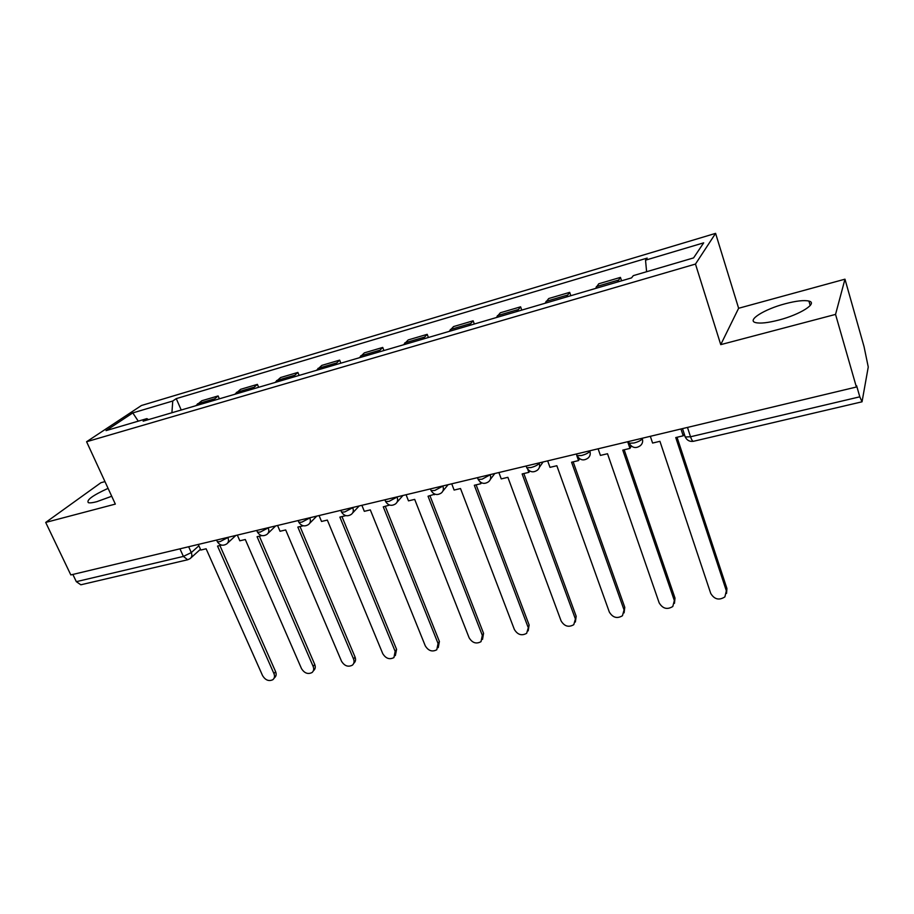 <?xml version="1.0" encoding="UTF-8"?>
<svg xmlns="http://www.w3.org/2000/svg" width="914" height="914" viewBox="0 0 914 914"><rect width="100%" height="100%" fill="white"/><g stroke="black" fill="none" stroke-linecap="round" stroke-linejoin="round"><path stroke-width="1.37" d="M108.081 488.35C92.702 495.411 86.133 500.175 88.372 502.677C89.858 503.1 92.657 502.78 96.77 501.695L111.725 496.256M778.831 320.049C800.276 314.542 818.201 303.071 808.924 301.072C804.069 299.986 796.151 300.877 785.172 303.768C764.333 309.206 746.452 320.414 755.592 322.596C760.185 323.693 767.931 322.848 778.831 320.049M104.961 481.609L100.917 482.718L45.7 522.431L70.824 574.929L856.384 387.022L835.545 314.405L844.97 279.181L738.626 308.269L715.593 233.367L141.442 405.508L86.59 441.736L695.474 264.066L720.746 344.635L835.545 314.405M844.97 279.181L864.05 346.646L868.254 367.005L862.039 401.806L693.406 441.302C692.515 441.268 691.555 439.748 690.527 436.766L859.8 396.825L862.039 401.806M45.7 522.431L115.335 504.094L86.59 441.736M179.955 548.823L183.383 556.42L187.69 559.756L80.832 584.789L76.319 581.67L183.383 556.42L191.289 552.593L198.898 545.772M72.869 574.449L76.319 581.67M859.8 396.825L856.624 385.742L856.384 387.022M617.384 282.038L620.446 277.399L598.75 283.786L595.517 288.458M621.577 280.815L620.446 277.399M566.189 297.061L569.685 292.354L548.72 298.535L545.064 303.254M570.827 295.702L569.685 292.354M516.73 311.571L520.614 306.818L500.335 312.782L496.291 317.569M521.768 310.097L520.614 306.818M468.893 325.601L473.144 320.803L453.527 326.584L449.128 331.405M474.32 324.013L473.144 320.803M422.611 339.185L427.215 334.33L408.227 339.928L403.485 344.795M428.403 337.483L427.215 334.33M377.813 352.324L382.738 347.434L364.343 352.861L359.293 357.762M383.937 350.53L382.738 347.434M334.433 365.052L339.654 360.127L321.831 365.383L316.484 370.319M340.865 363.166L339.654 360.127M292.4 377.391L297.895 372.432L280.609 377.528L275 382.498M299.107 375.414L297.895 372.432M251.647 389.341L257.405 384.371L240.633 389.307L234.772 394.3M258.628 387.296L257.405 384.371M212.117 400.938L218.115 395.945L201.845 400.732L195.745 405.747M219.349 398.824L218.115 395.945M646.609 271.721L645.524 260.17L703.689 242.838L693.577 257.908L633.322 275.628L631.54 277.89L143.144 421.183L146.891 418.623L106.047 430.631L132.793 412.911L172.757 401.006L171.912 412.74M645.524 260.17L647.158 258.102L176.253 398.63L172.757 401.006M715.593 233.367L695.474 264.066M738.626 308.269L720.746 344.635M181.223 410.009L176.253 398.63M148.491 419.606L146.891 418.623M138.265 421.16L132.793 412.911M650.334 436.309L652.596 443.05L659.931 441.313L710.726 593.414C714.382 599.435 719.101 600.601 724.882 596.899L726.916 588.502L726.55 593.414M726.264 590.558L675.754 437.566L683.204 435.807L684.003 434.127M680.964 428.986L683.204 435.807M726.916 588.502L677.034 437.269M598.11 448.797L600.418 455.412L607.502 453.732L659.177 602.874C662.719 608.713 667.254 609.912 672.807 606.485L674.989 598.064L674.475 603.32M674.201 600.121L622.777 450.111L629.963 448.408L630.911 446.729L630.386 445.175M627.678 441.725L629.963 448.408M674.989 598.064L624.193 449.779M547.657 460.873L549.988 467.351L556.843 465.729L609.318 612.026C612.757 617.681 617.133 618.915 622.468 615.728L624.765 607.319L624.102 612.848M623.851 609.364L571.593 462.233L578.551 460.587L579.556 458.714M576.757 455.526L578.551 460.587M624.765 607.319L573.158 461.867M498.884 472.538L501.249 478.89L507.876 477.325L561.082 620.892C564.418 626.364 568.645 627.632 573.786 624.673L576.174 616.276L575.363 622.023M575.146 618.31L522.145 473.943L528.863 472.355L529.789 471.041M527.755 469.328L528.863 472.355M576.174 616.276L523.836 473.543M451.722 483.814L454.109 490.053L460.519 488.544L514.365 629.472C517.621 634.784 521.711 636.064 526.658 633.311L529.126 624.947L528.189 630.866M527.984 626.97L474.32 485.265L480.821 483.735L481.529 482.809M480.147 481.941L480.821 483.735M529.126 624.947L476.125 484.843M406.079 494.737L408.489 500.861L414.693 499.387L469.122 637.778C472.298 642.942 476.263 644.244 481.015 641.662L482.318 635.356L483.563 633.333L482.512 639.4M482.318 635.356L428.049 496.233L434.836 494.143M433.944 493.72L434.333 494.737M483.563 633.333L429.968 495.776M361.875 505.305L364.32 511.326L370.319 509.898L425.273 645.832C428.369 650.859 432.219 652.162 436.801 649.751L438.057 643.479L439.394 641.479L438.252 647.638M438.057 643.479L383.263 506.836L389.638 505.065M439.394 641.479L385.274 506.356M319.066 515.553L321.522 521.46L327.338 520.077L382.749 653.636C385.788 658.537 389.513 659.851 393.945 657.577L395.156 651.362L396.585 649.363L395.339 655.612M395.156 651.362L339.871 517.107L345.858 515.622M396.585 649.363L341.985 516.604M277.57 525.481L280.05 531.274L285.682 529.937L341.505 661.21C344.475 665.986 348.097 667.3 352.37 665.175C354.106 663.61 354.495 661.553 353.535 659.005L355.043 657.017C356.003 659.565 355.615 661.622 353.878 663.176L353.672 663.45M353.535 659.005L297.838 527.07L303.242 525.779M355.043 657.017L300.032 526.544M237.332 535.101L239.822 540.802L245.295 539.511L301.471 668.557C304.385 673.218 307.915 674.543 312.04 672.533C313.765 671.013 314.13 668.968 313.148 666.42L314.736 664.444C315.718 666.991 315.341 669.025 313.628 670.556L313.239 671.025M313.148 666.42L257.074 536.712L261.815 535.593M314.736 664.444L259.359 536.175M198.304 544.436L200.806 550.045L206.118 548.788L262.604 675.697C265.471 680.245 268.899 681.57 272.886 679.673C274.588 678.188 274.943 676.166 273.949 673.618L275.605 671.653C276.599 674.201 276.245 676.211 274.543 677.708L273.994 678.348M273.949 673.618L217.543 546.081L221.634 545.11M275.605 671.653L219.897 545.521M217.098 541.145L217.383 541.796L220 541.648L228.626 537.181M227.78 537.386L227.963 537.798C228.98 540.471 228.546 542.528 226.672 543.967C222.936 546.138 219.851 545.418 217.383 541.796L216.618 540.06M257.2 531.502L257.508 532.211L260.296 532.051L268.933 527.538M268.122 527.744L268.293 528.155C269.299 530.851 268.83 532.931 266.922 534.416C263.152 536.655 260.01 535.924 257.508 532.211L256.743 530.463M298.547 521.551L298.878 522.305L301.849 522.145L310.509 517.598M309.72 517.781L309.903 518.215C310.874 520.923 310.394 523.037 308.452 524.556C304.613 526.875 301.426 526.121 298.878 522.305L298.135 520.557M341.219 511.269L341.562 512.103L344.749 511.931L353.41 507.339M352.655 507.521L352.838 507.944C353.787 510.663 353.284 512.811 351.307 514.376C347.411 516.776 344.167 516.022 341.562 512.103L340.842 510.343M385.274 500.666L385.628 501.558L389.033 501.375L397.704 496.736M396.984 496.908L397.167 497.353C398.093 500.084 397.556 502.254 395.568 503.865C391.592 506.367 388.279 505.591 385.628 501.558L384.92 499.798M430.757 489.71L431.134 490.658L434.79 490.475L443.461 485.791M442.776 485.962L442.959 486.408C443.861 489.15 443.301 491.344 441.279 493C437.235 495.605 433.853 494.817 431.134 490.658L430.448 488.91M477.771 478.376L478.159 479.404L482.089 479.199L490.749 474.48M490.11 474.629L490.281 475.097C491.161 477.839 490.589 480.067 488.544 481.758C484.409 484.477 480.947 483.7 478.159 479.404L477.496 477.656M526.384 466.654L526.784 467.762L531 467.545C534.987 466.46 537.729 465.077 539.226 463.387L539.66 462.781M539.066 462.93L539.226 463.387C540.083 466.14 539.489 468.391 537.432 470.139C533.193 472.984 529.652 472.195 526.784 467.762L526.144 466.014M576.665 454.532L577.077 455.709L581.624 455.48C585.737 454.361 588.49 452.967 589.884 451.288L590.261 450.682M589.713 450.808L589.884 451.288C590.707 454.029 590.078 456.292 588.022 458.097C583.68 461.09 580.036 460.302 577.077 455.709L576.471 453.972M628.901 442.525L629.14 443.233L634.03 442.993C638.28 441.839 641.034 440.422 642.314 438.754L642.645 438.149M642.154 438.263L642.314 438.754C643.113 441.485 642.473 443.77 640.417 445.609C635.95 448.785 632.191 447.997 629.14 443.233L628.558 441.519M188.661 546.743L191.289 552.593C192.317 555.232 191.906 557.243 190.078 558.637L187.69 559.756M236.383 392.403L253.224 387.456M276.542 380.601L293.897 375.494M317.946 368.433L335.861 363.166M360.664 355.877L379.15 350.439M404.765 342.91L423.856 337.3M450.305 329.531L470.024 323.727M497.365 315.696L517.747 309.697M546.012 301.392L567.103 295.199M596.351 286.596L618.161 280.187M197.435 403.851L213.773 399.052M684.712 435.807L685.249 436.995L690.527 436.766L687.477 427.421M808.924 301.072L810.215 305.516M539.374 467.328L543.099 461.958M490.327 479.416L494.817 473.509M442.902 491.035L448.123 484.683M397.03 502.209L402.937 495.491M352.633 512.971L359.179 505.956M309.64 523.345L316.781 516.102M267.996 533.376L275.685 525.927M227.632 543.065L235.835 535.467M682.495 428.609L685.249 436.995C687.008 440.399 689.727 441.839 693.406 441.302M200.463 549.268L190.957 557.848"/></g></svg>
